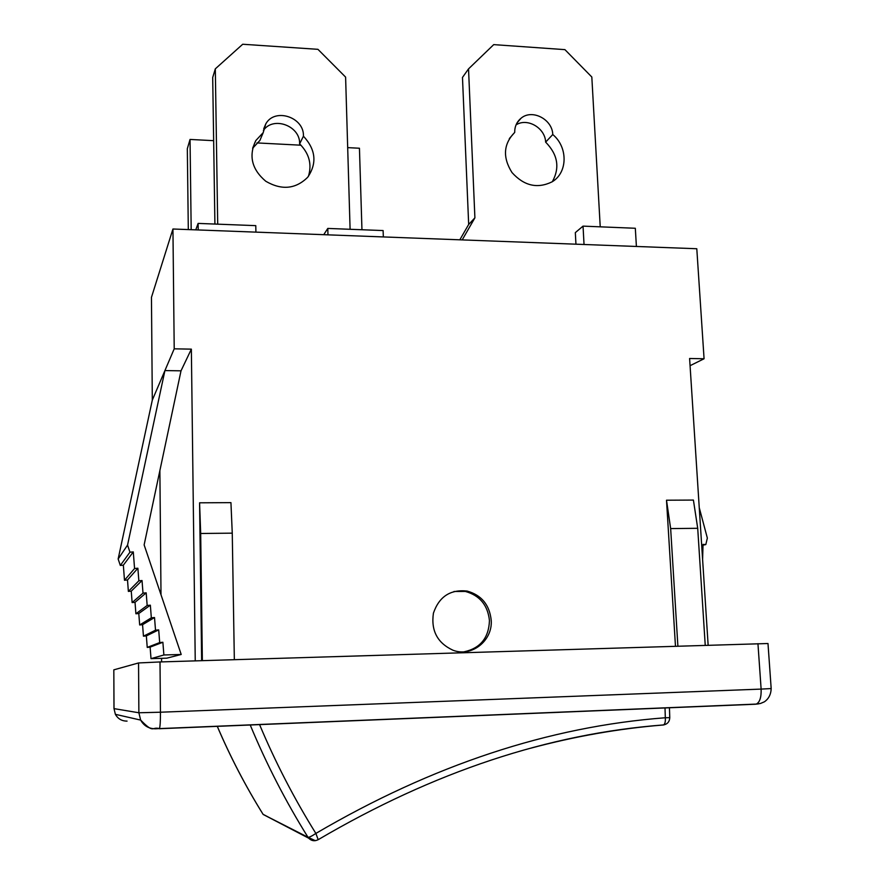 <?xml version="1.0" encoding="UTF-8"?>
<svg xmlns="http://www.w3.org/2000/svg" width="885" height="885" viewBox="0 0 885 885"><rect width="100%" height="100%" fill="white"/><g stroke="black" fill="none" stroke-linecap="round" stroke-linejoin="round"><path stroke-width="1.33" d="M454.027 591.457L465.377 591.445C479.77 595.45 487.801 605.174 489.449 620.595C488.808 637.808 480.411 648.196 464.26 651.78M268.918 817.375L263.088 814.311M318.191 839.688L315.868 833.427C311.841 836.137 309.219 837.42 307.991 837.265L315.326 840.661M214.911 224.06L212.699 77.526L215.309 68.853L242.711 44.25L317.936 49.328L345.604 77.106L350.095 229.292M259.913 140.427L252.623 148.271L255.798 140.582L263.199 132.639L259.913 140.427M308.423 176.358C312.095 164.278 309.164 153.448 299.617 143.879C300.48 125.947 273.321 115.769 263.398 130.449M263.199 132.639L265.777 123.922C274.77 107.406 304.351 117.163 303.433 136.19L299.617 143.879M303.433 136.19C315.801 149.587 317.217 163.282 307.67 177.31C295.612 189.136 281.651 190.452 265.799 181.27C251.816 169.422 248.475 155.86 255.798 140.582M217.71 224.17L215.309 68.853M255.909 232.136L255.776 225.642L198.118 223.407L195.762 229.868M459.824 239.813L468.674 224.458L462.479 77.438L468.53 68.886L474.902 217.843L462.202 239.901M552.362 181.646C560.039 167.707 557.793 154.543 545.636 142.131C545.26 128.004 527.294 117.495 516.043 124.896M600.229 226.837L591.822 77.017L564.918 49.637L493.719 44.626L468.53 68.886M468.674 224.458L474.902 217.843M509.317 138.613L514.705 132.407C514.65 126.511 516.763 121.798 521.044 118.247C532.018 108.722 552.417 119.254 552.771 134.531C568.126 147.22 567.816 172.73 552.041 181.856C537.394 188.981 524.053 185.883 511.995 172.553C502.503 157.364 503.41 143.989 514.705 132.407M545.636 142.131L552.771 134.531M575.947 244.183L575.327 232.622L583.038 226.129L635.319 228.264L636.403 246.461M697.712 528.301L693.409 500.069L666.505 500.213L670.653 528.588L697.712 528.301L705.234 645.265M201.647 660.675L199.579 502.813L200.685 533.489L202.355 660.653M690.068 365.693L704.073 358.757L689.603 358.491L708.144 645.176M200.685 533.489L232.257 533.157L230.941 502.636L199.579 502.813M234.337 659.668L232.257 533.157M159.875 470.577L161.004 594.753M161.579 658.329L161.612 661.903M172.94 229.005L151.457 297.36L152.309 400.108L164.92 370.583L127.551 545.094L129.951 552.185L133.292 551.908L134.564 568.513L137.883 568.236L138.845 580.803L142.031 580.538L143.005 593.127L146.191 592.85L147.164 605.473L150.35 605.185L151.335 617.818L154.521 617.531L155.517 630.186L158.692 629.888L159.687 642.576L162.873 642.267L163.88 654.977L181.204 654.469L144.133 544.894L181.016 370.826L164.92 370.583L174.212 348.823L172.94 229.005L696.794 248.74L704.073 358.757M584.034 244.492L583.038 226.129M198.207 229.956L198.118 223.407M383.327 236.926L383.116 230.565L327.793 228.43L323.744 234.691M327.97 234.846L327.793 228.43M191.182 229.691L190.043 139.443L187.321 148.724L188.306 229.591M361.954 229.746L359.443 148.237L347.683 147.629M300.988 145.206L256.927 142.916M213.65 140.671L190.043 139.443M181.204 654.469L166.756 658.174L151.014 658.65L150.118 647.123L147.231 647.411L146.346 635.906L143.447 636.182L142.562 624.699L139.675 624.965L138.79 613.504L135.903 613.77L135.029 602.32L132.13 602.574L131.257 591.147L128.369 591.401L127.506 579.985L124.486 580.25L123.347 565.183L120.316 565.438L118.147 558.999L152.309 400.108M118.147 558.999L127.551 545.094M120.316 565.438L129.951 552.185M123.347 565.183L133.292 551.908M124.486 580.25L134.564 568.513M127.506 579.985L137.883 568.236M128.369 591.401L138.845 580.803M131.257 591.147L142.031 580.538M132.13 602.574L143.005 593.127M135.029 602.32L146.191 592.85M135.903 613.77L147.164 605.473M138.79 613.504L150.35 605.185M139.675 624.965L151.335 617.818M142.562 624.699L154.521 617.531M143.447 636.182L155.517 630.186M146.346 635.906L158.692 629.888M147.231 647.411L159.687 642.576M150.118 647.123L162.873 642.267M151.014 658.65L163.88 654.977M174.212 348.823L191.359 349.144L181.016 370.826M699.261 507.702L707.347 538.069L705.821 544.563L703.044 544.386L702.601 559.497M703.044 545.171L705.821 544.563M675.465 646.183L666.505 500.213M191.359 349.144L195.242 660.874M491.219 620.319C492.768 640.696 471.628 657.455 452.987 650.232C437.4 642.986 430.873 630.618 433.418 613.161C439.104 596.645 450.31 589.277 467.048 591.047C481.495 595.074 489.549 604.831 491.219 620.319M159.289 728.731L755.292 704.239L760.536 703.453L764.341 701.838C768.656 698.896 770.935 694.471 771.178 688.563L767.992 643.517L160.008 661.947L138.547 662.953L113.822 669.845L114.01 708.631L115.382 714.328C117.926 718.841 121.82 721.109 127.064 721.109M677.888 646.105L670.653 528.588M530.369 748.29C575.018 736.309 619.257 728.543 663.086 725.003L663.562 724.926C667.489 724.096 669.558 721.684 669.768 717.669L665.321 717.757C665.564 721.662 664.978 724.052 663.562 724.926C548.611 733.676 433.55 771.897 318.357 839.588C314.75 841.458 311.509 840.982 308.644 838.161L263.144 814.432C245.576 786.234 230.277 756.83 217.223 726.231M663.44 724.97L664.115 724.837M665 707.834L665.321 717.757C548.943 726.53 432.455 765.094 315.868 833.427C294.196 798.646 275.423 762.339 259.526 724.494M250.167 724.87C266.385 763.943 285.667 801.412 307.991 837.265L263.166 814.454C245.61 786.245 230.31 756.841 217.256 726.231M771.178 688.563L761.122 689.094C761.399 697.303 759.784 702.303 756.288 704.084L159.422 728.598C151.291 726.496 154.366 734.074 140.66 720.091C143.923 725.899 148.923 728.797 155.627 728.797L159.433 728.576C160.141 726.662 160.473 721.209 160.45 712.215L138.879 712.768L114.01 708.631L115.382 714.328L140.66 720.091L138.879 712.768L138.547 662.953M757.947 643.66L761.122 689.094L160.45 712.215L160.008 661.947M756.653 704.106L758.887 703.807M669.436 707.646L669.768 717.669M265.777 123.922L263.73 128.812M516.973 122.993L521.044 118.247M465.377 591.445L467.048 591.047M113.822 669.845L113.988 708.619"/></g></svg>
